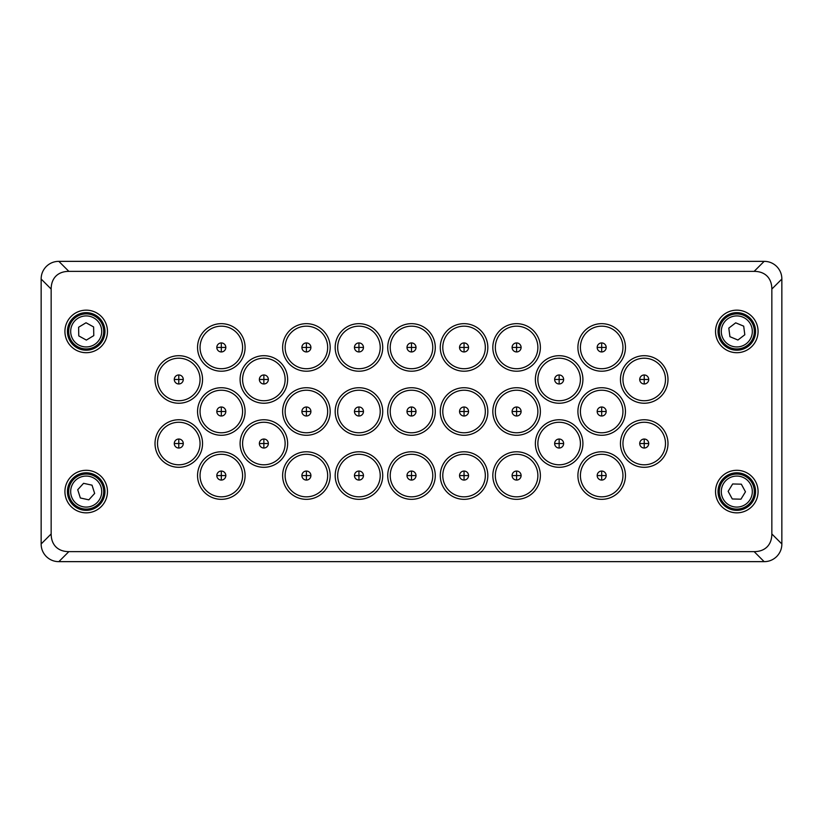 <?xml version="1.0" encoding="UTF-8"?>
<svg xmlns="http://www.w3.org/2000/svg" width="823" height="823" viewBox="0 0 823 823"><rect width="100%" height="100%" fill="white"/><g stroke="black" fill="none" stroke-linecap="round" stroke-linejoin="round"><path stroke-width="1.23" d="M754.146 271.364C759.598 271.395 763.919 272.979 767.098 276.106C770.225 279.295 771.809 283.606 771.84 289.058L771.84 533.942C771.809 539.394 770.225 543.705 767.098 546.894C763.919 550.021 759.598 551.605 754.146 551.636L68.854 551.636C63.402 551.605 59.081 550.021 55.902 546.894C52.775 543.705 51.191 539.394 51.16 533.942L51.16 289.058C51.191 283.606 52.775 279.295 55.902 276.106C59.081 272.979 63.402 271.395 68.854 271.364L754.146 271.364L764.155 261.354L58.67 261.354C53.907 261.416 49.771 263.123 46.283 266.487C42.919 269.985 41.201 274.11 41.15 278.874L41.15 544.126C41.201 548.89 42.919 553.015 46.283 556.513C49.771 559.877 53.896 561.584 58.67 561.646L764.33 561.646C769.052 561.605 773.188 559.897 776.717 556.513C780.101 552.974 781.809 548.848 781.85 544.126L781.85 278.874C781.809 274.152 780.101 270.026 776.717 266.487C773.229 263.123 769.104 261.416 764.33 261.354L764.155 261.354M107.463 491.578A21.275 21.275 0 0 0 86.189 470.303A21.275 21.275 0 0 0 64.924 491.578A21.275 21.275 0 0 0 86.189 512.842A21.275 21.275 0 0 0 107.463 491.578M67.424 491.578A18.764 18.764 0 0 1 86.189 472.803A18.764 18.764 0 0 1 104.963 491.578A18.764 18.764 0 0 1 86.189 510.342A18.764 18.764 0 0 1 67.424 491.578M535.372 379.465A23.774 23.774 0 0 0 559.136 403.239A23.774 23.774 0 0 0 582.91 379.465A23.774 23.774 0 0 0 559.136 355.701A23.774 23.774 0 0 0 535.372 379.465M580.41 379.465A21.275 21.275 0 0 1 559.136 400.739A21.275 21.275 0 0 1 537.872 379.465A21.275 21.275 0 0 1 559.136 358.2A21.275 21.275 0 0 1 580.41 379.465M535.372 443.535A23.774 23.774 0 0 0 559.136 467.299A23.774 23.774 0 0 0 582.91 443.535A23.774 23.774 0 0 0 559.136 419.761A23.774 23.774 0 0 0 535.372 443.535M580.41 443.535A21.275 21.275 0 0 1 559.136 464.8A21.275 21.275 0 0 1 537.872 443.535A21.275 21.275 0 0 1 559.136 422.261A21.275 21.275 0 0 1 580.41 443.535M492.823 475.56A23.774 23.774 0 0 0 516.597 499.335A23.774 23.774 0 0 0 540.372 475.56A23.774 23.774 0 0 0 516.597 451.786A23.774 23.774 0 0 0 492.823 475.56M537.872 475.56A21.275 21.275 0 0 1 516.597 496.835A21.275 21.275 0 0 1 495.333 475.56A21.275 21.275 0 0 1 516.597 454.286A21.275 21.275 0 0 1 537.872 475.56M492.823 411.5A23.774 23.774 0 0 0 516.597 435.274A23.774 23.774 0 0 0 540.372 411.5A23.774 23.774 0 0 0 516.597 387.726A23.774 23.774 0 0 0 492.823 411.5M537.872 411.5A21.275 21.275 0 0 1 516.597 432.775A21.275 21.275 0 0 1 495.333 411.5A21.275 21.275 0 0 1 516.597 390.225A21.275 21.275 0 0 1 537.872 411.5M492.823 347.44A23.774 23.774 0 0 0 516.597 371.214A23.774 23.774 0 0 0 540.372 347.44A23.774 23.774 0 0 0 516.597 323.665A23.774 23.774 0 0 0 492.823 347.44M537.872 347.44A21.275 21.275 0 0 1 516.597 368.714A21.275 21.275 0 0 1 495.333 347.44A21.275 21.275 0 0 1 516.597 326.165A21.275 21.275 0 0 1 537.872 347.44M440.274 347.44A23.774 23.774 0 0 0 464.049 371.214A23.774 23.774 0 0 0 487.823 347.44A23.774 23.774 0 0 0 464.049 323.665A23.774 23.774 0 0 0 440.274 347.44M485.323 347.44A21.275 21.275 0 0 1 464.049 368.714A21.275 21.275 0 0 1 442.784 347.44A21.275 21.275 0 0 1 464.049 326.165A21.275 21.275 0 0 1 485.323 347.44M440.274 475.56A23.774 23.774 0 0 0 464.049 499.335A23.774 23.774 0 0 0 487.823 475.56A23.774 23.774 0 0 0 464.049 451.786A23.774 23.774 0 0 0 440.274 475.56M485.323 475.56A21.275 21.275 0 0 1 464.049 496.835A21.275 21.275 0 0 1 442.784 475.56A21.275 21.275 0 0 1 464.049 454.286A21.275 21.275 0 0 1 485.323 475.56M440.274 411.5A23.774 23.774 0 0 0 464.049 435.274A23.774 23.774 0 0 0 487.823 411.5A23.774 23.774 0 0 0 464.049 387.726A23.774 23.774 0 0 0 440.274 411.5M485.323 411.5A21.275 21.275 0 0 1 464.049 432.775A21.275 21.275 0 0 1 442.784 411.5A21.275 21.275 0 0 1 464.049 390.225A21.275 21.275 0 0 1 485.323 411.5M335.177 475.56A23.774 23.774 0 0 0 358.951 499.335A23.774 23.774 0 0 0 382.726 475.56A23.774 23.774 0 0 0 358.951 451.786A23.774 23.774 0 0 0 335.177 475.56M380.216 475.56A21.275 21.275 0 0 1 358.951 496.835A21.275 21.275 0 0 1 337.677 475.56A21.275 21.275 0 0 1 358.951 454.286A21.275 21.275 0 0 1 380.216 475.56M335.177 347.44A23.774 23.774 0 0 0 358.951 371.214A23.774 23.774 0 0 0 382.726 347.44A23.774 23.774 0 0 0 358.951 323.665A23.774 23.774 0 0 0 335.177 347.44M380.216 347.44A21.275 21.275 0 0 1 358.951 368.714A21.275 21.275 0 0 1 337.677 347.44A21.275 21.275 0 0 1 358.951 326.165A21.275 21.275 0 0 1 380.216 347.44M335.177 411.5A23.774 23.774 0 0 0 358.951 435.274A23.774 23.774 0 0 0 382.726 411.5A23.774 23.774 0 0 0 358.951 387.726A23.774 23.774 0 0 0 335.177 411.5M380.216 411.5A21.275 21.275 0 0 1 358.951 432.775A21.275 21.275 0 0 1 337.677 411.5A21.275 21.275 0 0 1 358.951 390.225A21.275 21.275 0 0 1 380.216 411.5M282.628 411.5A23.774 23.774 0 0 0 306.403 435.274A23.774 23.774 0 0 0 330.177 411.5A23.774 23.774 0 0 0 306.403 387.726A23.774 23.774 0 0 0 282.628 411.5M327.667 411.5A21.275 21.275 0 0 1 306.403 432.775A21.275 21.275 0 0 1 285.128 411.5A21.275 21.275 0 0 1 306.403 390.225A21.275 21.275 0 0 1 327.667 411.5M282.628 475.56A23.774 23.774 0 0 0 306.403 499.335A23.774 23.774 0 0 0 330.177 475.56A23.774 23.774 0 0 0 306.403 451.786A23.774 23.774 0 0 0 282.628 475.56M327.667 475.56A21.275 21.275 0 0 1 306.403 496.835A21.275 21.275 0 0 1 285.128 475.56A21.275 21.275 0 0 1 306.403 454.286A21.275 21.275 0 0 1 327.667 475.56M282.628 347.44A23.774 23.774 0 0 0 306.403 371.214A23.774 23.774 0 0 0 330.177 347.44A23.774 23.774 0 0 0 306.403 323.665A23.774 23.774 0 0 0 282.628 347.44M327.667 347.44A21.275 21.275 0 0 1 306.403 368.714A21.275 21.275 0 0 1 285.128 347.44A21.275 21.275 0 0 1 306.403 326.165A21.275 21.275 0 0 1 327.667 347.44M758.076 331.422A21.275 21.275 0 0 0 736.811 310.158A21.275 21.275 0 0 0 715.537 331.422A21.275 21.275 0 0 0 736.811 352.697A21.275 21.275 0 0 0 758.076 331.422M718.037 331.422A18.764 18.764 0 0 1 736.811 312.658A18.764 18.764 0 0 1 755.576 331.422A18.764 18.764 0 0 1 736.811 350.197A18.764 18.764 0 0 1 718.037 331.422M758.076 491.578A21.275 21.275 0 0 0 736.811 470.303A21.275 21.275 0 0 0 715.537 491.578A21.275 21.275 0 0 0 736.811 512.842A21.275 21.275 0 0 0 758.076 491.578M718.037 491.578A18.764 18.764 0 0 1 736.811 472.803A18.764 18.764 0 0 1 755.576 491.578A18.764 18.764 0 0 1 736.811 510.342A18.764 18.764 0 0 1 718.037 491.578M620.449 379.465A23.774 23.774 0 0 0 644.224 403.239A23.774 23.774 0 0 0 667.988 379.465A23.774 23.774 0 0 0 644.224 355.701A23.774 23.774 0 0 0 620.449 379.465M665.488 379.465A21.275 21.275 0 0 1 644.224 400.739A21.275 21.275 0 0 1 622.949 379.465A21.275 21.275 0 0 1 644.224 358.2A21.275 21.275 0 0 1 665.488 379.465M620.449 443.535A23.774 23.774 0 0 0 644.224 467.299A23.774 23.774 0 0 0 667.988 443.535A23.774 23.774 0 0 0 644.224 419.761A23.774 23.774 0 0 0 620.449 443.535M665.488 443.535A21.275 21.275 0 0 1 644.224 464.8A21.275 21.275 0 0 1 622.949 443.535A21.275 21.275 0 0 1 644.224 422.261A21.275 21.275 0 0 1 665.488 443.535M577.911 475.56A23.774 23.774 0 0 0 601.675 499.335A23.774 23.774 0 0 0 625.449 475.56A23.774 23.774 0 0 0 601.675 451.786A23.774 23.774 0 0 0 577.911 475.56M622.949 475.56A21.275 21.275 0 0 1 601.675 496.835A21.275 21.275 0 0 1 580.41 475.56A21.275 21.275 0 0 1 601.675 454.286A21.275 21.275 0 0 1 622.949 475.56M577.911 411.5A23.774 23.774 0 0 0 601.675 435.274A23.774 23.774 0 0 0 625.449 411.5A23.774 23.774 0 0 0 601.675 387.726A23.774 23.774 0 0 0 577.911 411.5M622.949 411.5A21.275 21.275 0 0 1 601.675 432.775A21.275 21.275 0 0 1 580.41 411.5A21.275 21.275 0 0 1 601.675 390.225A21.275 21.275 0 0 1 622.949 411.5M577.911 347.44A23.774 23.774 0 0 0 601.675 371.214A23.774 23.774 0 0 0 625.449 347.44A23.774 23.774 0 0 0 601.675 323.665A23.774 23.774 0 0 0 577.911 347.44M622.949 347.44A21.275 21.275 0 0 1 601.675 368.714A21.275 21.275 0 0 1 580.41 347.44A21.275 21.275 0 0 1 601.675 326.165A21.275 21.275 0 0 1 622.949 347.44M387.726 475.56A23.774 23.774 0 0 0 411.5 499.335A23.774 23.774 0 0 0 435.274 475.56A23.774 23.774 0 0 0 411.5 451.786A23.774 23.774 0 0 0 387.726 475.56M432.775 475.56A21.275 21.275 0 0 1 411.5 496.835A21.275 21.275 0 0 1 390.225 475.56A21.275 21.275 0 0 1 411.5 454.286A21.275 21.275 0 0 1 432.775 475.56M387.726 347.44A23.774 23.774 0 0 0 411.5 371.214A23.774 23.774 0 0 0 435.274 347.44A23.774 23.774 0 0 0 411.5 323.665A23.774 23.774 0 0 0 387.726 347.44M432.775 347.44A21.275 21.275 0 0 1 411.5 368.714A21.275 21.275 0 0 1 390.225 347.44A21.275 21.275 0 0 1 411.5 326.165A21.275 21.275 0 0 1 432.775 347.44M387.726 411.5A23.774 23.774 0 0 0 411.5 435.274A23.774 23.774 0 0 0 435.274 411.5A23.774 23.774 0 0 0 411.5 387.726A23.774 23.774 0 0 0 387.726 411.5M432.775 411.5A21.275 21.275 0 0 1 411.5 432.775A21.275 21.275 0 0 1 390.225 411.5A21.275 21.275 0 0 1 411.5 390.225A21.275 21.275 0 0 1 432.775 411.5M240.09 443.535A23.774 23.774 0 0 0 263.864 467.299A23.774 23.774 0 0 0 287.628 443.535A23.774 23.774 0 0 0 263.864 419.761A23.774 23.774 0 0 0 240.09 443.535M285.128 443.535A21.275 21.275 0 0 1 263.864 464.8A21.275 21.275 0 0 1 242.59 443.535A21.275 21.275 0 0 1 263.864 422.261A21.275 21.275 0 0 1 285.128 443.535M197.551 475.56A23.774 23.774 0 0 0 221.325 499.335A23.774 23.774 0 0 0 245.089 475.56A23.774 23.774 0 0 0 221.325 451.786A23.774 23.774 0 0 0 197.551 475.56M242.59 475.56A21.275 21.275 0 0 1 221.325 496.835A21.275 21.275 0 0 1 200.051 475.56A21.275 21.275 0 0 1 221.325 454.286A21.275 21.275 0 0 1 242.59 475.56M155.012 443.535A23.774 23.774 0 0 0 178.776 467.299A23.774 23.774 0 0 0 202.551 443.535A23.774 23.774 0 0 0 178.776 419.761A23.774 23.774 0 0 0 155.012 443.535M200.051 443.535A21.275 21.275 0 0 1 178.776 464.8A21.275 21.275 0 0 1 157.512 443.535A21.275 21.275 0 0 1 178.776 422.261A21.275 21.275 0 0 1 200.051 443.535M197.551 411.5A23.774 23.774 0 0 0 221.325 435.274A23.774 23.774 0 0 0 245.089 411.5A23.774 23.774 0 0 0 221.325 387.726A23.774 23.774 0 0 0 197.551 411.5M242.59 411.5A21.275 21.275 0 0 1 221.325 432.775A21.275 21.275 0 0 1 200.051 411.5A21.275 21.275 0 0 1 221.325 390.225A21.275 21.275 0 0 1 242.59 411.5M240.09 379.465A23.774 23.774 0 0 0 263.864 403.239A23.774 23.774 0 0 0 287.628 379.465A23.774 23.774 0 0 0 263.864 355.701A23.774 23.774 0 0 0 240.09 379.465M285.128 379.465A21.275 21.275 0 0 1 263.864 400.739A21.275 21.275 0 0 1 242.59 379.465A21.275 21.275 0 0 1 263.864 358.2A21.275 21.275 0 0 1 285.128 379.465M197.551 347.44A23.774 23.774 0 0 0 221.325 371.214A23.774 23.774 0 0 0 245.089 347.44A23.774 23.774 0 0 0 221.325 323.665A23.774 23.774 0 0 0 197.551 347.44M242.59 347.44A21.275 21.275 0 0 1 221.325 368.714A21.275 21.275 0 0 1 200.051 347.44A21.275 21.275 0 0 1 221.325 326.165A21.275 21.275 0 0 1 242.59 347.44M155.012 379.465A23.774 23.774 0 0 0 178.776 403.239A23.774 23.774 0 0 0 202.551 379.465A23.774 23.774 0 0 0 178.776 355.701A23.774 23.774 0 0 0 155.012 379.465M200.051 379.465A21.275 21.275 0 0 1 178.776 400.739A21.275 21.275 0 0 1 157.512 379.465A21.275 21.275 0 0 1 178.776 358.2A21.275 21.275 0 0 1 200.051 379.465M107.463 331.422A21.275 21.275 0 0 0 86.189 310.158A21.275 21.275 0 0 0 64.924 331.422A21.275 21.275 0 0 0 86.189 352.697A21.275 21.275 0 0 0 107.463 331.422M67.424 331.422A18.764 18.764 0 0 1 86.189 312.658A18.764 18.764 0 0 1 104.963 331.422A18.764 18.764 0 0 1 86.189 350.197A18.764 18.764 0 0 1 67.424 331.422M416.006 347.44A4.506 4.506 0 0 1 411.5 351.946A4.506 4.506 0 0 1 406.994 347.44A4.506 4.506 0 0 1 411.5 342.934A4.506 4.506 0 0 1 416.006 347.44L411.5 347.44L411.5 351.946L411.5 347.44L406.994 347.44M416.006 475.56A4.506 4.506 0 0 1 411.5 480.066A4.506 4.506 0 0 1 406.994 475.56A4.506 4.506 0 0 1 411.5 471.054A4.506 4.506 0 0 1 416.006 475.56L406.994 475.56M563.642 443.535A4.506 4.506 0 0 1 559.136 448.031A4.506 4.506 0 0 1 554.64 443.535A4.506 4.506 0 0 1 559.136 439.029A4.506 4.506 0 0 1 563.642 443.535L559.146 443.525L559.146 439.029L559.136 443.525L563.642 443.535M563.642 379.465A4.506 4.506 0 0 1 559.136 383.971A4.506 4.506 0 0 1 554.64 379.465A4.506 4.506 0 0 1 559.136 374.969A4.506 4.506 0 0 1 563.642 379.465L559.146 379.465L559.146 374.969L559.136 379.465L563.642 379.475M268.36 379.465A4.506 4.506 0 0 1 263.864 383.971A4.506 4.506 0 0 1 259.358 379.465A4.506 4.506 0 0 1 263.864 374.969A4.506 4.506 0 0 1 268.36 379.465L263.864 379.465L263.864 374.969L263.854 379.465L268.36 379.475M268.36 443.535A4.506 4.506 0 0 1 263.864 448.031A4.506 4.506 0 0 1 259.358 443.535A4.506 4.506 0 0 1 263.864 439.029A4.506 4.506 0 0 1 268.36 443.535L263.864 443.525L263.864 439.029L263.854 443.525L268.36 443.535M606.181 411.5A4.506 4.506 0 0 1 601.675 416.006A4.506 4.506 0 0 1 597.179 411.5A4.506 4.506 0 0 1 601.675 406.994A4.506 4.506 0 0 1 606.181 411.5L597.179 411.5L601.675 411.5L601.685 406.994L601.675 411.5L606.181 411.5M363.457 411.5A4.506 4.506 0 0 1 358.951 416.006A4.506 4.506 0 0 1 354.446 411.5A4.506 4.506 0 0 1 358.951 406.994A4.506 4.506 0 0 1 363.457 411.5L354.446 411.5L358.941 411.5L358.951 406.994L358.941 411.5L363.457 411.5M521.103 411.5A4.506 4.506 0 0 1 516.597 416.006A4.506 4.506 0 0 1 512.091 411.5A4.506 4.506 0 0 1 516.597 406.994A4.506 4.506 0 0 1 521.103 411.5L512.091 411.5L516.597 411.5L516.607 406.994L516.597 411.5L521.103 411.5M416.006 411.5A4.506 4.506 0 0 1 411.5 416.006A4.506 4.506 0 0 1 406.994 411.5A4.506 4.506 0 0 1 411.5 406.994A4.506 4.506 0 0 1 416.006 411.5L406.994 411.5L411.5 411.5L411.5 406.994L411.5 411.5L416.006 411.5M310.909 411.5A4.506 4.506 0 0 1 306.403 416.006A4.506 4.506 0 0 1 301.897 411.5A4.506 4.506 0 0 1 306.403 406.994A4.506 4.506 0 0 1 310.909 411.5L301.897 411.5L306.393 411.5L306.403 406.994L306.393 411.5L310.909 411.5M468.554 411.5A4.506 4.506 0 0 1 464.049 416.006A4.506 4.506 0 0 1 459.543 411.5A4.506 4.506 0 0 1 464.049 406.994A4.506 4.506 0 0 1 468.554 411.5L459.543 411.5L464.049 411.5L464.059 406.994L464.049 411.5L468.554 411.5M225.821 411.5A4.506 4.506 0 0 1 221.325 416.006A4.506 4.506 0 0 1 216.819 411.5A4.506 4.506 0 0 1 221.325 406.994A4.506 4.506 0 0 1 225.821 411.5L216.819 411.5L221.315 411.5L221.325 406.994L221.315 411.5L225.821 411.5M363.457 347.44A4.506 4.506 0 0 1 358.951 351.946A4.506 4.506 0 0 1 354.446 347.44A4.506 4.506 0 0 1 358.951 342.934A4.506 4.506 0 0 1 363.457 347.44L358.951 347.44L358.941 351.946L358.951 347.44L354.446 347.44M363.457 475.56A4.506 4.506 0 0 1 358.951 480.066A4.506 4.506 0 0 1 354.446 475.56A4.506 4.506 0 0 1 358.951 471.054A4.506 4.506 0 0 1 363.457 475.56L354.446 475.56M648.719 379.465A4.506 4.506 0 0 1 644.224 383.971A4.506 4.506 0 0 1 639.718 379.465A4.506 4.506 0 0 1 644.224 374.969A4.506 4.506 0 0 1 648.719 379.465L644.224 379.465L644.224 374.969L644.214 379.465L648.719 379.475M648.719 443.535A4.506 4.506 0 0 1 644.224 448.031A4.506 4.506 0 0 1 639.718 443.535A4.506 4.506 0 0 1 644.224 439.029A4.506 4.506 0 0 1 648.719 443.535L644.224 443.525L644.224 439.029L644.214 443.525L648.719 443.535M183.282 443.535A4.506 4.506 0 0 1 178.776 448.031A4.506 4.506 0 0 1 174.281 443.535A4.506 4.506 0 0 1 178.776 439.029A4.506 4.506 0 0 1 183.282 443.535L178.786 443.525L178.786 439.029L178.776 443.525L183.282 443.535M183.282 379.465A4.506 4.506 0 0 1 178.776 383.971A4.506 4.506 0 0 1 174.281 379.465A4.506 4.506 0 0 1 178.776 374.969A4.506 4.506 0 0 1 183.282 379.465L178.786 379.465L178.786 374.969L178.776 379.465L183.282 379.475M606.181 475.56A4.506 4.506 0 0 1 601.675 480.066A4.506 4.506 0 0 1 597.179 475.56A4.506 4.506 0 0 1 601.675 471.054A4.506 4.506 0 0 1 606.181 475.56L597.179 475.56M521.103 475.56A4.506 4.506 0 0 1 516.597 480.066A4.506 4.506 0 0 1 512.091 475.56A4.506 4.506 0 0 1 516.597 471.054A4.506 4.506 0 0 1 521.103 475.56L512.091 475.56M468.554 475.56A4.506 4.506 0 0 1 464.049 480.066A4.506 4.506 0 0 1 459.543 475.56A4.506 4.506 0 0 1 464.049 471.054A4.506 4.506 0 0 1 468.554 475.56L459.543 475.56M310.909 475.56A4.506 4.506 0 0 1 306.403 480.066A4.506 4.506 0 0 1 301.897 475.56A4.506 4.506 0 0 1 306.403 471.054A4.506 4.506 0 0 1 310.909 475.56L301.897 475.56M225.821 475.56A4.506 4.506 0 0 1 221.325 480.066A4.506 4.506 0 0 1 216.819 475.56A4.506 4.506 0 0 1 221.325 471.054A4.506 4.506 0 0 1 225.821 475.56L216.819 475.56M521.103 347.44A4.506 4.506 0 0 1 516.597 351.946A4.506 4.506 0 0 1 512.091 347.44A4.506 4.506 0 0 1 516.597 342.934A4.506 4.506 0 0 1 521.103 347.44L516.607 347.44L516.597 351.946L516.607 347.44L512.091 347.44M606.181 347.44A4.506 4.506 0 0 1 601.675 351.946A4.506 4.506 0 0 1 597.179 347.44A4.506 4.506 0 0 1 601.675 342.934A4.506 4.506 0 0 1 606.181 347.44L601.685 347.44L601.675 351.946L601.685 347.44L597.179 347.44M468.554 347.44A4.506 4.506 0 0 1 464.049 351.946A4.506 4.506 0 0 1 459.543 347.44A4.506 4.506 0 0 1 464.049 342.934A4.506 4.506 0 0 1 468.554 347.44L464.059 347.44L464.049 351.946L464.059 347.44L459.543 347.44M310.909 347.44A4.506 4.506 0 0 1 306.403 351.946A4.506 4.506 0 0 1 301.897 347.44A4.506 4.506 0 0 1 306.403 342.934A4.506 4.506 0 0 1 310.909 347.44L306.403 347.44L306.393 351.946L306.403 347.44L301.897 347.44M225.821 347.44A4.506 4.506 0 0 1 221.325 351.946A4.506 4.506 0 0 1 216.819 347.44A4.506 4.506 0 0 1 221.325 342.934A4.506 4.506 0 0 1 225.821 347.44L221.325 347.44L221.315 351.946L221.325 347.44L216.819 347.44M263.864 448.031L263.864 443.535L263.854 448.031M259.358 443.535L263.854 443.535L259.358 443.525M263.864 383.971L263.864 379.475L263.854 383.971M259.358 379.475L263.854 379.475L259.358 379.465M221.325 416.006L221.325 411.5L221.315 416.006M178.786 383.971L178.786 379.475L178.776 383.971M174.281 379.475L178.776 379.475L174.281 379.465M225.821 347.429L221.325 347.429L221.325 342.934L221.315 347.429L216.819 347.429M310.909 347.429L306.403 347.429L306.403 342.934L306.393 347.429L301.897 347.429M363.457 347.429L358.951 347.429L358.951 342.934L358.941 347.429L354.446 347.429M559.146 383.971L559.146 379.475L559.136 383.971M554.64 379.475L559.136 379.475L554.64 379.465M521.103 347.429L516.607 347.429L516.607 342.934L516.597 347.429L512.091 347.429M468.554 347.429L464.059 347.429L464.059 342.934L464.049 347.429L459.543 347.429M178.786 448.031L178.786 443.535L178.776 448.031M174.281 443.535L178.776 443.535L174.281 443.525M221.315 471.054L221.315 475.56L221.325 471.054M216.819 475.571L221.315 475.571L221.315 480.066L221.325 475.571L225.821 475.571M306.393 471.054L306.393 475.56L306.403 471.054M301.897 475.571L306.393 475.571L306.393 480.066L306.403 475.571L310.909 475.571M358.941 471.054L358.941 475.56L358.951 471.054M354.446 475.571L358.941 475.571L358.941 480.066L358.951 475.571L363.457 475.571M464.049 471.054L464.049 475.56L464.059 471.054M459.543 475.571L464.049 475.571L464.049 480.066L464.059 475.571L468.554 475.571M559.146 448.031L559.146 443.535L559.136 448.031M554.64 443.535L559.136 443.535L554.64 443.525M516.597 471.054L516.597 475.56L516.607 471.054M512.091 475.571L516.597 475.571L516.597 480.066L516.607 475.571L521.103 475.571M601.685 416.006L601.685 411.5L601.675 416.006M644.224 448.031L644.224 443.535L644.214 448.031M639.718 443.535L644.214 443.535L639.718 443.525M601.675 471.054L601.675 475.56L601.685 471.054M597.179 475.571L601.675 475.571L601.675 480.066L601.685 475.571L606.181 475.571M644.224 383.971L644.224 379.475L644.214 383.971M639.718 379.475L644.214 379.475L639.718 379.465M606.181 347.429L601.685 347.429L601.685 342.934L601.675 347.429L597.179 347.429M306.403 416.006L306.403 411.5L306.393 416.006M358.951 416.006L358.951 411.5L358.941 416.006M411.5 416.006L411.5 411.5L411.5 416.006M464.059 416.006L464.059 411.5L464.049 416.006M516.607 416.006L516.607 411.5L516.597 416.006M416.006 347.429L411.5 347.429L411.5 342.934L411.5 347.429L406.994 347.429M411.5 471.054L411.5 475.56L411.5 471.054M406.994 475.571L411.5 475.571L411.5 480.066L411.5 475.571L416.006 475.571M745.175 506.958A17.52 17.52 0 0 0 752.191 483.204A17.52 17.52 0 0 0 728.437 476.188A17.52 17.52 0 0 0 721.421 499.952A17.52 17.52 0 0 0 745.175 506.958M740.947 499.191L732.285 498.975L728.139 491.352L732.665 483.965L741.328 484.181L745.473 491.794L740.947 499.191M103.307 495.323A17.52 17.52 0 0 0 89.944 474.47A17.52 17.52 0 0 0 69.081 487.823A17.52 17.52 0 0 0 82.444 508.686A17.52 17.52 0 0 0 103.307 495.323M94.655 493.43L88.822 499.839L80.356 497.977L77.722 489.716L83.565 483.317L92.032 485.169L94.655 493.43M739.064 348.798A17.52 17.52 0 0 0 754.177 329.159A17.52 17.52 0 0 0 734.548 314.057A17.52 17.52 0 0 0 719.436 333.685A17.52 17.52 0 0 0 739.064 348.798M737.922 340.022L729.919 336.689L728.808 328.099L735.69 322.832L743.694 326.155L744.815 334.755L737.922 340.022M101.527 339.889A17.52 17.52 0 0 0 94.655 316.083A17.52 17.52 0 0 0 70.85 322.966A17.52 17.52 0 0 0 77.732 346.761A17.52 17.52 0 0 0 101.527 339.889M93.781 335.609L86.364 340.094L78.771 335.907L78.607 327.235L86.024 322.76L93.616 326.947L93.781 335.609M754.146 551.636L764.155 561.646M51.16 533.942L41.15 543.952M41.15 279.048L51.16 289.058M58.845 561.646L68.854 551.636M68.854 271.364L58.845 261.354M781.85 543.952L771.84 533.942M771.84 289.058L781.85 279.048M729.394 477.947A15.514 15.514 0 0 1 750.432 484.161A15.514 15.514 0 0 1 744.218 505.199A15.514 15.514 0 0 1 723.18 498.995A15.514 15.514 0 0 1 729.394 477.947M71.035 488.255A15.514 15.514 0 0 1 89.512 476.424A15.514 15.514 0 0 1 101.352 494.901A15.514 15.514 0 0 1 82.876 506.731A15.514 15.514 0 0 1 71.035 488.255M734.805 316.042A15.514 15.514 0 0 1 752.191 329.426A15.514 15.514 0 0 1 738.807 346.812A15.514 15.514 0 0 1 721.421 333.428A15.514 15.514 0 0 1 734.805 316.042M72.609 323.933A15.514 15.514 0 0 1 93.688 317.843A15.514 15.514 0 0 1 99.778 338.922A15.514 15.514 0 0 1 78.699 345.012A15.514 15.514 0 0 1 72.609 323.933"/></g></svg>
